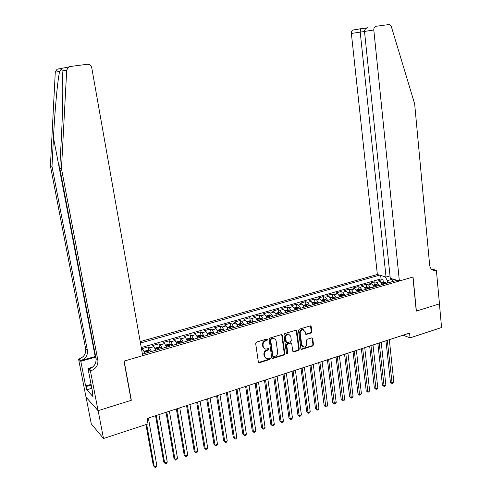 <?xml version="1.0" encoding="UTF-8"?>
<svg xmlns="http://www.w3.org/2000/svg" width="492" height="492" viewBox="0 0 492 492"><rect width="100%" height="100%" fill="white"/><g stroke="black" fill="none" stroke-linecap="round" stroke-linejoin="round"><path stroke-width="0.74" d="M267.556 339.529L266.781 339.013L256.492 342.118L255.668 343.447L258.343 361.989L259.462 362.709L269.671 359.498L270.237 358.576L269.665 358.047L267.248 358.625C265.803 358.52 264.924 357.702 264.616 356.177L264.401 354.64C264.302 352.592 265.176 351.183 267.008 350.409L268.331 350.003L268.896 349.08L268.312 348.539L265.951 349.105C264.475 349.019 263.577 348.188 263.257 346.632L263.042 345.089C262.943 343.029 263.817 341.62 265.662 340.851L266.984 340.452L267.556 339.529M264.432 348.637L262.753 346.356L262.531 344.812C262.439 342.758 263.306 341.35 265.151 340.587L266.473 340.187L266.941 338.982M258.54 362.45L269.155 359.215L269.641 358.047M265.742 358.133L264.112 355.888L263.89 354.357C263.798 352.315 264.665 350.907 266.498 350.132L267.82 349.726L268.294 348.539M311.079 332.998L311.86 331.719L311.208 326.633L310.384 325.864L299.296 329.185L298.503 330.483L300.895 348.643L301.694 349.394L312.74 345.962L313.521 344.683L312.74 338.588L311.934 337.826L307.088 339.296L306.301 340.581L306.694 343.619C306.682 345.667 305.76 346.854 303.915 347.174L301.78 345.15L300.206 333.201C300.206 331.178 301.116 329.991 302.924 329.646L305.145 331.7L305.403 333.693L306.221 334.455L311.079 332.998L310.526 332.746L311.313 331.467L310.427 325.864M416.263 311.122L439.418 303.878L441.576 327.524L410.057 337.875L409.572 333.09L147.065 418.471L148.037 423.901L103.505 438.526L98.142 410.66L131.315 400.279L124.162 361.079L412.923 277.051L416.263 311.122M282.303 335.384L281.215 334.646L269.973 338.047L269.161 339.363L271.744 357.789L272.839 358.502L284.001 354.996L284.8 353.693L282.303 335.384L281.547 334.609M284.757 333.576L295.815 330.237L296.879 330.975L299.277 349.148L298.49 350.439L293.546 351.952L292.746 351.196L291.756 343.828L290.686 343.102L287.549 344.068L286.75 345.372L287.795 353.065L287.045 354.006L286.485 353.477L283.952 334.886L284.757 333.576M383.286 282.224L382.991 279.456L378.047 280.877L380.168 281.522L376.847 282.482L379.221 285.434M375.039 284.61L374.738 281.824L369.744 283.257L371.841 283.921L368.49 284.886L370.845 287.863M366.712 287.014L366.399 284.216L361.356 285.668L363.434 286.344L360.046 287.316L362.389 290.317M358.299 289.444L357.979 286.633L352.887 288.097L354.935 288.786L351.516 289.77L353.84 292.795M349.8 291.897L349.474 289.081L344.326 290.557L346.356 291.258L342.893 292.254L345.206 295.305M341.214 294.376L340.876 291.547L335.679 293.041L337.678 293.755L334.185 294.763L336.479 297.832M332.537 296.897L332.192 294.038L326.94 295.551L328.92 296.276L325.384 297.297L327.66 300.391M323.773 299.437L323.416 296.559L318.109 298.084L320.064 298.828L316.497 299.856L318.754 302.98M314.917 302.014L314.548 299.105L309.185 300.649L311.116 301.405L307.506 302.439L309.745 305.587M305.969 304.61L305.587 301.676L300.169 303.238L302.07 304.007L298.429 305.058L300.649 308.232M296.922 307.236L296.535 304.277L291.055 305.852L292.931 306.639L289.247 307.697L291.448 310.901M287.783 309.892L287.383 306.903L281.848 308.496L283.693 309.296L279.973 310.372L282.15 313.595M278.546 312.58L278.134 309.56L272.537 311.172L274.358 311.983L270.594 313.072L272.752 316.325M269.21 315.292L268.786 312.248L263.128 313.871L264.917 314.702L261.117 315.796L263.251 319.08M259.776 318.035L259.339 314.96L253.62 316.602L255.379 317.451L251.529 318.558L253.644 321.866M250.237 320.809L249.782 317.703L244.001 319.363L245.729 320.224L241.843 321.344L243.94 324.683M240.594 323.613L240.127 320.476L234.284 322.155L235.982 323.035L232.052 324.166L234.118 327.531M230.84 326.448L230.367 323.275L224.457 324.972L226.123 325.87L222.144 327.02L224.192 330.409M220.988 329.314L220.496 326.11L214.518 327.826L216.154 328.742L212.132 329.898L214.155 333.324M211.019 332.217L210.514 328.976L204.475 330.71L206.068 331.645L202.003 332.813L204.002 336.27M200.945 335.15L200.422 331.872L194.315 333.631L195.877 334.578L191.763 335.765L193.737 339.246M190.755 338.115L190.22 334.806L184.039 336.577L185.564 337.549L181.407 338.748L183.35 342.26M180.447 341.116L179.894 337.77L173.645 339.56L175.14 340.55L170.933 341.762L172.852 345.304M170.029 344.154L169.457 340.765L163.141 342.58L164.592 343.588L160.337 344.812L162.225 348.391M159.488 347.223L158.904 343.797L152.508 345.63L153.922 346.657L149.623 347.899L151.481 351.503M148.83 350.329L148.221 346.866L141.757 348.717L143.129 349.763L144.974 353.391M390.021 275.914L386.042 277.051L377.352 274.487L140.202 341.626M379.59 275.151L140.448 343.041M142.409 354.135L396.97 280.286M148.221 346.866L149.623 347.899M158.904 343.797L160.337 344.812M169.457 340.765L170.933 341.762M179.894 337.77L181.407 338.748M190.22 334.806L191.763 335.765M200.422 331.872L202.003 332.813M210.514 328.976L212.132 329.898M220.496 326.11L222.144 327.02M230.367 323.275L232.052 324.166M240.127 320.476L241.843 321.344M249.782 317.703L251.529 318.558M259.339 314.96L261.117 315.796M268.786 312.248L270.594 313.072M278.134 309.56L279.973 310.372M287.383 306.903L289.247 307.697M296.535 304.277L298.429 305.058M305.587 301.676L307.506 302.439M314.548 299.105L316.497 299.856M323.416 296.559L325.384 297.297M332.192 294.038L334.185 294.763M340.876 291.547L342.893 292.254M349.474 289.081L351.516 289.77M357.979 286.633L360.046 287.316M366.399 284.216L368.49 284.886M374.738 281.824L376.847 282.482M382.991 279.456L381.048 278.872L141.247 347.555M393.268 279.487L393.237 279.179M392.831 279.062L387.456 280.612L387.702 282.974M86.088 397.259L91.284 423.87L103.505 438.526M403.132 335.187L410.057 337.875M155.792 350.255L153.922 346.657M166.493 347.149L164.592 343.588M177.065 344.086L175.14 340.55M187.52 341.048L185.564 337.549M197.858 338.053L195.877 334.578M208.079 335.089L206.068 331.645M218.184 332.155L216.154 328.742M228.177 329.253L226.123 325.87M238.06 326.387L235.982 323.035M247.833 323.552L245.729 320.224M257.5 320.747L255.379 317.451M267.064 317.973L264.917 314.702M276.486 315.114L274.358 311.983M285.87 312.475L283.693 309.296M295.138 309.825L292.931 306.639M304.296 307.168L302.07 304.007M313.361 304.542L311.116 301.405M322.328 301.94L320.064 298.828M331.202 299.364L328.92 296.276M339.978 296.817L337.678 293.755M348.668 294.296L346.356 291.258M357.272 291.805L354.935 288.786M365.784 289.333L363.434 286.344M374.209 286.891L371.841 283.921M393.422 279.235L391.823 281.781M382.548 284.468L380.168 281.522M387.456 280.612L385.131 276.787M381.048 278.872L380.685 275.471M271.941 358.256L283.478 354.714L284.278 353.41L281.775 335.126M271.227 339.166L270.661 340.089L272.919 356.245L273.49 356.78L275.065 356.319C276.879 355.544 277.74 354.148 277.648 352.118L276.123 341.097C275.809 339.517 274.899 338.693 273.404 338.619L271.227 339.166L270.717 338.902L270.145 339.824L270.661 340.089M273.023 356.522L272.408 355.962L270.145 339.824M274.382 338.779L272.888 338.355L272.101 338.484L272.617 338.748M270.717 338.902L272.101 338.484M292.949 351.675L297.955 350.169L298.742 348.877L296.104 330.2M291.006 343.065L290.157 342.838L287.027 343.803L286.227 345.107L287.267 352.789L287.795 353.065M286.565 353.73L287.267 352.789M290.729 336.141L288.484 334.08C286.627 334.425 285.704 335.618 285.704 337.672L286.282 341.922L287.359 342.647L290.495 341.682L291.295 340.384L290.729 336.141M289.191 334.179L287.949 333.822C286.098 334.166 285.175 335.359 285.182 337.414L285.704 337.672M286.504 342.42L285.754 341.657L285.182 337.414M305.63 334.203L310.526 332.746M303.582 329.726L302.383 329.394C300.575 329.738 299.671 330.925 299.671 332.949L300.206 333.201M302.728 346.805L301.239 344.886L299.671 332.949M301.098 349.123L312.192 345.698L312.974 344.418L311.971 337.826M145.946 424.59L153.313 465.629L154.267 466.668L156.88 465.752L148.369 418.046M146.678 424.35L154.267 466.668L154.998 467.4L156.044 467.031L156.88 465.752M92.631 392.419L91.727 387.757M95.583 356.399L80.885 360.574L79.2 358.896L78.572 359.074L86.014 397.173L98.08 410.679L131.149 400.334L123.99 361.128L142.686 355.691L91.74 67.724C91.088 65.362 89.599 64.212 87.269 64.274L69.901 66.555L68.56 67.01L66.709 70.092L61.463 168.602L97.853 360.255C98.289 365.273 96.026 368.754 91.075 370.71L90.417 370.9L98.08 410.679M61.463 168.602L59.76 168.196L61.334 138.492C62.675 114.126 63.21 85.983 62.441 75.227L62.047 70.953C61.807 68.849 61.014 68.997 59.661 71.395C57.718 78.966 54.833 110.146 53.48 137.631L51.986 166.321L87.422 350.556C87.847 355.384 85.669 358.723 80.885 360.574M51.986 166.321L50.424 165.945L85.694 348.945C86.118 353.748 83.954 357.063 79.2 358.896M91.075 370.71L89.249 368.889C94.169 366.958 96.414 363.496 95.983 358.514L59.76 168.196M59.661 71.395L55.27 72.207L50.424 165.945M90.417 370.9L88.006 368.496L92.902 393.834L92.373 393.262L92.767 393.145M91.672 388.342L86.758 389.818L93.019 396.626L92.373 393.262M86.758 389.818L86.118 386.534L85.614 385.992L80.805 361.306L78.572 359.074M88.006 368.496L92.527 367.186M95.706 357.063L80.805 361.306M55.27 72.207L57.035 69.274L58.32 68.843M85.614 385.992L91.075 384.363M91.198 385.015L86.118 386.534M399.375 280.993L373.803 30.006L364.504 31.439L390.267 278.3L399.375 280.993L413.046 277.014L416.386 311.085L439.461 303.865L436.386 270.225L431.361 269.136M376.072 26.267L388.545 24.618C389.892 24.551 390.845 25.289 391.404 26.839L414.658 103.886L429.664 265.17C430.242 268.749 432.031 270.538 435.045 270.526L436.386 270.225M386.042 277.051L360.206 32.103L351.368 33.462C351.282 31.783 351.872 30.627 353.133 30L360.704 28.727M377.352 274.487L351.368 33.462M375.636 26.39C374.332 27.048 373.723 28.253 373.803 30.006M431.841 269.573L435.943 270.354M367.161 27.872L360.568 28.807L360.206 32.103L364.517 31.525M367.776 27.65C365.55 28.499 364.461 29.766 364.504 31.439M144.568 352.211L145.208 353.324M144.445 351.897L144.722 351.14L147.957 350.206L149.808 350.47L150.62 351.755M155.552 415.709L163.707 461.976L164.679 463.003L167.268 462.086L158.947 414.608M148.566 352.352L148.067 351.411L146.721 351.602L147.268 352.727M156.315 415.463L164.679 463.003L165.392 463.735L166.425 463.366L167.268 462.086M155.417 349.154L156.007 350.193M155.244 348.723L155.472 348.035L158.676 347.112L160.527 347.364L161.364 348.637M166.013 412.308L173.983 458.366L174.98 459.368L177.538 458.47L169.408 411.207M159.334 349.228L158.818 348.299L157.489 348.484L158.049 349.603M166.8 412.05L174.98 459.368L175.675 460.106L173.983 458.366M177.538 458.47L176.696 459.743L175.675 460.106M166.142 346.134L166.69 347.094M165.921 345.581L166.105 344.966L169.266 344.049L171.13 344.302L171.979 345.556M176.351 408.944L184.143 454.793L185.164 455.783L187.698 454.891L179.746 407.843M169.974 346.14L169.451 345.218L168.135 345.396L168.701 346.509M177.175 408.68L185.164 455.783L185.841 456.514L184.143 454.793M187.698 454.891L186.849 456.158L185.841 456.514M176.745 343.152L177.243 344.031M176.468 342.475L176.61 341.928L179.74 341.024L181.616 341.263L182.477 342.512M186.579 405.617L194.192 451.256L195.238 452.234L197.741 451.349L189.98 404.516M180.49 343.09L179.967 342.174L178.657 342.352L179.236 343.453M187.427 405.34L195.238 452.234L195.89 452.966L194.192 451.256M197.741 451.349L196.892 452.615L195.89 452.966M187.231 340.206L187.68 341.005M186.892 339.4L187.003 338.927L190.097 338.035L191.978 338.268L192.858 339.505M196.695 402.327L204.137 447.757L205.207 448.722L207.679 447.849L200.09 401.226M190.89 340.07L190.355 339.166L189.063 339.332L189.654 340.433M197.575 402.044L205.207 448.722L205.834 449.46L204.137 447.757M207.679 447.849L206.825 449.11L205.834 449.46M197.6 337.297L197.999 338.01M197.2 336.356L197.274 335.956L200.336 335.077L202.224 335.304L203.116 336.528M206.702 399.073L213.971 444.301L215.059 445.248L217.507 444.387L210.096 397.973M201.179 337.088L200.631 336.19L199.346 336.356L199.949 337.444M207.606 398.784L215.059 445.248L215.674 445.986L213.971 444.301M217.507 444.387L216.652 445.641L215.674 445.986M207.845 334.412L208.202 335.052M207.384 333.342L210.459 332.149L212.359 332.371L213.264 333.582M216.597 395.857L223.694 440.881L224.807 441.81L227.23 440.961L219.986 394.756M211.345 334.136L210.791 333.25L209.518 333.41L210.127 334.492M217.525 395.556L224.807 441.81L225.404 442.554L223.694 440.881M227.23 440.961L226.369 442.216L225.404 442.554M217.981 331.565L218.294 332.125M217.452 330.36L220.471 329.259L222.378 329.474L223.294 330.673M226.382 392.671L233.319 437.499L234.45 438.415L236.849 437.572L229.776 391.571M221.4 331.221L220.84 330.341L219.58 330.495L220.201 331.571M227.341 392.364L234.45 438.415L235.028 439.159L233.319 437.499M236.849 437.572L235.982 438.821L235.028 439.159M228.005 328.748L228.27 329.228M227.402 327.401L230.379 326.399L232.285 326.608L233.22 327.789M236.062 389.523L242.839 434.147L243.995 435.051L246.363 434.215L239.456 388.422M231.345 328.336L230.779 327.463L229.524 327.611L230.158 328.681M237.046 389.209L243.995 435.051L244.549 435.795L242.839 434.147M246.363 434.215L245.496 435.463L244.549 435.795M237.919 325.962L238.14 326.362M237.242 324.468L240.17 323.57L242.089 323.773L243.03 324.948M245.637 386.411L252.261 430.838L253.435 431.724L255.778 430.9L249.032 385.31M241.178 325.483L240.606 324.615L239.364 324.763L240.004 325.827M246.646 386.085L253.435 431.724L253.97 432.474L252.261 430.838M255.778 430.9L254.905 432.142L253.97 432.474M247.716 323.207L247.9 323.533M246.984 321.602L249.856 320.772L251.781 320.969L252.74 322.131M255.114 383.329L261.578 427.56L262.771 428.434L265.09 427.616L258.503 382.229M250.902 322.66L250.323 321.805L249.093 321.94L249.739 322.998M256.147 382.991L262.771 428.434L263.294 429.184L261.578 427.56M265.09 427.616L264.216 428.858L263.294 429.184M256.646 318.81L259.438 318.004L261.369 318.195L262.341 319.345M264.487 380.279L270.797 424.319L272.014 425.18L274.308 424.368L267.876 379.178M260.52 319.868L259.942 319.019L258.712 319.154L259.376 320.206M265.545 379.935L272.014 425.18L272.513 425.924L270.797 424.319M274.308 424.368L273.435 425.605L272.513 425.924M266.203 316.048L268.915 315.261L270.852 315.452L271.836 316.59M273.761 377.266L279.923 421.109L281.16 421.958L283.429 421.158L277.15 376.165M270.04 317.112L269.45 316.264L268.232 316.399L268.903 317.438M274.837 376.915L281.16 421.958L281.645 422.708L279.923 421.109M283.429 421.158L282.549 422.388L281.645 422.708M275.655 313.318L278.294 312.555L280.188 312.728L281.227 313.865M282.937 374.277L288.958 417.936L290.206 418.766L292.451 417.979L286.326 373.176M279.45 314.376L278.859 313.545L277.648 313.668L278.331 314.708M284.038 373.92L290.206 418.766L290.674 419.516L288.958 417.936M292.451 417.979L291.572 419.202L290.674 419.516M285.009 310.612L287.574 309.874L289.517 310.046L290.526 311.165M292.02 371.325L297.894 414.793L299.161 415.611L301.387 414.83L295.403 370.224M288.767 311.676L288.164 310.846L286.965 310.969L287.654 312.002M293.14 370.962L299.161 415.611L299.61 416.367L297.894 414.793M301.387 414.83L300.501 416.054L299.61 416.367M294.265 307.943L296.75 307.223L298.699 307.389L299.72 308.496M301.006 368.403L306.737 411.681L308.023 412.487L310.224 411.712L304.388 367.303M297.98 309.007L297.371 308.183L296.184 308.3L296.879 309.32M302.149 368.028L308.023 412.487L308.459 413.243L306.737 411.681M310.224 411.712L309.339 412.929L308.459 413.243M303.416 305.298L305.833 304.597L307.74 304.757L308.816 305.858M309.898 365.513L315.489 408.6L316.793 409.399L318.97 408.631L313.275 364.412M307.094 306.362L306.479 305.544L305.304 305.661L306.006 306.676M311.061 365.132L316.793 409.399L317.217 410.15L315.489 408.6M318.97 408.631L318.084 409.848L317.217 410.15M312.475 302.678L314.818 302.002L316.731 302.156L317.814 303.25M318.699 362.647L324.154 405.556L325.476 406.337L327.635 405.58L322.076 361.552M316.116 303.742L315.495 302.937L314.327 303.047L315.034 304.056M319.886 362.26L325.882 407.093L324.154 405.556M327.635 405.58L326.743 406.792L325.882 407.093M321.436 300.089L323.711 299.437L325.624 299.585L326.725 300.667M327.408 359.818L332.733 402.542L334.068 403.311L336.202 402.561L330.784 358.717M325.04 301.153L324.413 300.354L323.25 300.458L323.97 301.461M328.613 359.424L334.462 404.067L332.733 402.542M336.202 402.561L335.31 403.766L334.462 404.067M330.31 297.531L332.512 296.891L334.48 297.039L335.538 298.109M336.03 357.014L341.227 399.553L342.573 400.316L344.689 399.572L339.406 355.913M333.871 298.589L333.238 297.795L332.088 297.9L332.813 298.896M337.254 356.614L342.949 401.072L341.227 399.553M344.689 399.572L343.797 400.771L342.949 401.072M339.086 294.991L341.22 294.376L343.145 294.517L344.259 295.575M344.566 354.234L349.627 396.595L350.999 397.345L353.09 396.607L347.936 353.139M342.61 296.055L341.977 295.268L340.827 295.366L341.565 296.356M345.808 353.828L351.356 398.102L349.627 396.595M353.09 396.607L352.192 397.807L351.356 398.102M347.77 292.482L349.837 291.885L351.768 292.02L352.893 293.072M353.016 351.485L357.955 393.674L359.332 394.406L361.405 393.68L356.38 350.39M351.257 293.546L350.618 292.765L349.48 292.863L350.224 293.847M354.277 351.079L359.683 395.168L357.955 393.674M361.405 393.68L360.507 394.873L359.683 395.168M356.368 290.003L358.367 289.425L360.353 289.554L361.436 290.594M361.374 348.767L366.189 390.777L367.586 391.497L369.64 390.777L364.738 347.672M359.818 291.061L359.178 290.286L358.047 290.385L358.797 291.356M362.659 348.348L367.918 392.259L366.189 390.777M369.64 390.777L368.742 391.97L367.918 392.259M364.873 287.543L366.811 286.984L368.748 287.107L369.892 288.14M369.658 346.073L374.351 387.905L375.759 388.618L377.788 387.905L373.016 344.984M368.293 288.607L367.647 287.832L366.522 287.931L367.278 288.896M370.956 345.655L376.079 389.381L374.351 387.905M377.788 387.905L376.89 389.092L376.079 389.381M373.299 285.108L375.168 284.567L377.112 284.69L378.262 285.711M377.856 343.41L382.425 385.064L383.852 385.771L385.863 385.058L381.214 342.315M376.681 286.172L376.029 285.409L374.91 285.495L375.679 286.461M379.172 342.979L384.154 386.527L382.425 385.064M385.863 385.058L384.959 386.245L384.154 386.527M381.632 282.703L383.446 282.18L385.439 282.297L386.552 283.306M385.968 340.772L390.427 382.253L391.866 382.948L393.852 382.241L389.326 339.677M384.984 283.761L384.326 283.005L383.219 283.091L383.988 284.05M387.302 340.335L392.155 383.705L390.427 382.253M393.852 382.241L392.155 383.705M143.129 349.763L141.708 350.175M265.151 340.587L265.662 340.851M262.531 344.812L263.042 345.089M262.753 346.356L263.257 346.632M267.82 349.726L268.331 350.003M266.498 350.132L267.008 350.409M263.89 354.357L264.401 354.64M264.112 355.888L264.616 356.177M269.155 359.215L269.671 359.498M258.958 362.419L259.462 362.709M266.473 340.187L266.984 340.452M284.278 353.41L284.8 353.693M283.478 354.714L284.001 354.996M272.328 358.219L272.839 358.502M272.408 355.962L272.919 356.245M296.338 330.722L296.879 330.975M298.742 348.877L299.277 349.148M297.955 350.169L298.49 350.439M293.281 351.639L293.81 351.915M290.157 342.838L290.686 343.102M287.027 343.803L287.549 344.068M286.227 345.107L286.75 345.372M285.754 341.657L286.282 341.922M305.907 334.16L306.454 334.419M301.239 344.886L301.78 345.15M312.192 338.33L312.74 338.588M312.974 344.418L313.521 344.683M312.192 345.698L312.74 345.962M301.411 349.086L301.947 349.357M310.661 326.393L311.208 326.633M311.313 331.467L311.86 331.719M53.48 137.631L95.165 356.516M87.422 350.556L85.694 348.945M95.983 358.514L97.853 360.255M66.709 70.092L62.047 70.953M149.759 350.464L144.482 351.989M148.246 352.444L148.067 351.411M160.484 347.358L155.3 348.859M158.996 349.326L158.818 348.299M171.087 344.289L165.995 345.765M169.623 346.239L169.451 345.218M181.566 341.257L176.567 342.709M180.133 343.195L179.967 342.174M191.929 338.262L187.022 339.683M190.521 340.181L190.355 339.166M202.175 335.298L197.353 336.694M200.791 337.198L200.631 336.19M212.31 332.364L207.569 333.736M210.951 334.252L210.791 333.25M222.329 329.468L217.673 330.815M220.994 331.337L220.84 330.341M232.236 326.602L227.667 327.924M230.926 328.459L230.779 327.463M242.039 323.767L237.544 325.064M240.754 325.606L240.606 324.615M251.732 320.962L247.316 322.235M250.465 322.789L250.323 321.805M261.32 318.189L256.984 319.443M260.077 319.997L259.942 319.019M270.803 315.446L266.547 316.676M269.585 317.242L269.45 316.264M280.188 312.728L276 313.939M278.989 314.511L278.859 313.545M289.468 310.046L285.36 311.233M288.294 311.811L288.164 310.846M298.65 307.389L294.616 308.558M297.494 309.142L297.371 308.183M307.74 304.757L303.773 305.907M306.602 306.504L306.479 305.544M316.731 302.156L312.832 303.287M315.612 303.89L315.495 302.937M325.624 299.585L321.799 300.692M324.529 301.301L324.413 300.354M334.431 297.039L330.667 298.127M333.355 298.742L333.238 297.795M343.145 294.517L339.449 295.587M342.088 296.209L341.977 295.268M351.768 292.02L348.133 293.072M350.728 293.699L350.618 292.765M360.304 289.554L356.731 290.587M359.283 291.221L359.178 290.286M368.748 287.107L365.242 288.121M367.745 288.761L367.647 287.832M377.112 284.69L373.668 285.686M376.128 286.332L376.029 285.409M385.39 282.297L382.007 283.275M384.424 283.927L384.326 283.005M258.663 362.463L259.167 362.752M272.045 358.262L272.556 358.545M272.888 338.355L273.404 338.619M293.017 351.682L293.546 351.952M290.403 342.795L290.938 343.059M286.59 353.766L287.045 354.006M287.949 333.822L288.484 334.08M305.68 334.203L306.221 334.455M302.383 329.394L302.924 329.646M301.153 349.123L301.694 349.394M68.56 67.01L57.035 69.274M432.087 269.757L435.045 270.526M353.133 30L360.568 28.807M366.995 27.946L360.581 28.794"/></g></svg>
